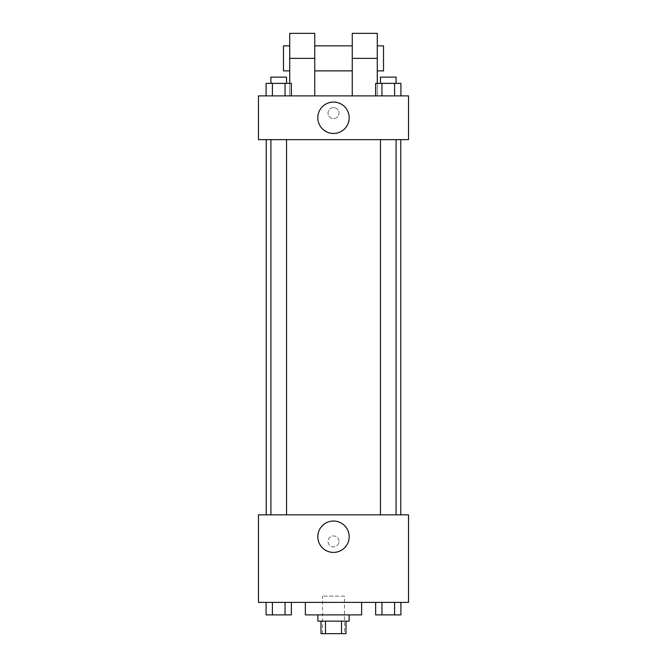 <?xml version="1.0" encoding="UTF-8"?>
<svg xmlns="http://www.w3.org/2000/svg" width="667" height="667" viewBox="0 0 667 667"><rect width="100%" height="100%" fill="white"/><g stroke="black" fill="none" stroke-linecap="round" stroke-linejoin="round"><path stroke-width="0.5" stroke-dasharray="3.33 2.5" d="M344.439 596.131L322.561 596.131L344.439 596.131L344.439 633.65L322.561 633.65L344.439 633.65M325.479 633.65L320.994 633.65L320.994 621.144L325.479 621.144L325.479 633.65L346.006 633.65L346.006 621.144L341.521 621.144L341.521 633.65M325.479 621.144L320.994 621.144M341.521 621.144L346.006 621.144M317.867 621.144L349.133 621.144M333.5 614.891L317.867 614.891L333.5 614.891M361.639 614.891L305.361 614.891M361.639 602.384L305.361 602.384L361.639 602.384M266.083 602.384L266.083 614.891L272.403 614.891L266.083 614.891L272.403 614.891L272.403 602.384L285.042 602.384L266.083 602.384L291.362 602.384L272.403 602.384L272.403 614.891L291.362 614.891L285.042 614.891L291.362 614.891L291.362 602.384L285.042 602.384L291.362 602.384L285.042 602.384L285.042 614.891L272.403 614.891L285.042 614.891L285.042 602.384L291.362 602.384L272.403 602.384L291.362 602.384M258.462 602.384L408.538 602.384L408.538 514.841L258.462 514.841L258.462 602.384M375.638 602.384L375.638 614.891L381.958 614.891L375.638 614.891L381.958 614.891L381.958 602.384L394.597 602.384L375.638 602.384L400.917 602.384L381.958 602.384L381.958 614.891L400.917 614.891L394.597 614.891L400.917 614.891L400.917 602.384L394.597 602.384L400.917 602.384L394.597 602.384L394.597 614.891L381.958 614.891L394.597 614.891L394.597 602.384L400.917 602.384L381.958 602.384L400.917 602.384M338.969 541.412A5.469 5.469 0 0 0 330.765 536.677A5.469 5.469 0 0 0 330.765 546.156A5.469 5.469 0 0 0 338.969 541.412A5.469 5.469 0 0 0 330.765 536.677A5.469 5.469 0 0 0 330.765 546.156A5.469 5.469 0 0 0 338.969 541.412M400.784 514.841L266.216 514.841L400.784 514.841M286.543 514.841L270.91 514.841L286.543 514.841L270.91 514.841L286.543 514.841L286.543 139.653L270.91 139.653L286.543 139.653M396.09 514.841L380.457 514.841L396.09 514.841L380.457 514.841L396.09 514.841L396.09 139.653L380.457 139.653L396.09 139.653M258.462 546.882L258.471 535.943L258.462 546.882M408.538 535.943L408.529 546.882L408.538 535.943M349.183 536.727A15.683 15.683 0 0 1 325.654 550.308A15.683 15.683 0 0 1 325.654 523.145A15.683 15.683 0 0 1 349.183 536.727M400.784 139.653L266.216 139.653L400.784 139.653M258.462 139.653L408.538 139.653L408.538 95.881L258.462 95.881L258.462 139.653L408.538 139.653M396.09 614.891L380.457 614.891M286.543 614.891L270.91 614.891M394.597 602.384L394.597 614.891M381.958 602.384L381.958 614.891M285.042 602.384L285.042 614.891M272.403 602.384L272.403 614.891M375.638 95.881L375.638 83.375L400.917 83.375L394.597 83.375L394.597 95.881L400.917 95.881L375.638 95.881L400.917 95.881L375.638 95.881L400.917 95.881L394.597 95.881L394.597 83.375L381.958 83.375L381.958 95.881L381.958 83.375L400.917 83.375L400.917 95.881M396.09 83.375L380.457 83.375L396.09 83.375L380.457 83.375L396.09 83.375L396.09 77.122L380.457 77.122L396.09 77.122L380.457 77.122L380.457 83.375M266.083 95.881L266.083 83.375L291.362 83.375L285.042 83.375L285.042 95.881L291.362 95.881L266.083 95.881L291.362 95.881L266.083 95.881L291.362 95.881L285.042 95.881L285.042 83.375L272.403 83.375L272.403 95.881L272.403 83.375L266.083 83.375L291.362 83.375L291.362 95.881M286.543 83.375L270.91 83.375L286.543 83.375L270.91 83.375L286.543 83.375L286.543 77.122L270.91 77.122L286.543 77.122L270.91 77.122L270.91 83.375M394.597 83.375L394.597 95.881M381.958 83.375L381.958 95.881M285.042 83.375L285.042 95.881M272.403 83.375L272.403 95.881M408.529 113.082L408.529 107.612L408.538 113.082M317.817 117.767A15.683 15.683 0 0 0 341.346 131.349A15.683 15.683 0 0 0 341.346 104.185A15.683 15.683 0 0 0 317.817 117.767M258.462 113.082L258.462 118.551L258.471 113.082M333.5 107.612A5.469 5.469 0 0 0 328.764 115.816A5.469 5.469 0 0 0 338.236 115.816A5.469 5.469 0 0 0 333.5 107.612A5.469 5.469 0 0 1 338.236 115.816A5.469 5.469 0 0 1 328.764 115.816A5.469 5.469 0 0 1 333.5 107.612M289.728 33.35L289.728 95.881L314.741 95.881L289.728 95.881L289.728 83.375M377.272 33.35L377.272 95.881L352.259 95.881L377.272 95.881L377.272 83.375M352.259 45.856L352.259 70.869L352.259 45.856M352.259 95.881L352.259 33.35M314.741 45.856L314.741 70.869L314.741 45.856M314.741 33.35L314.741 95.881M377.272 45.856L377.272 70.869L377.272 45.856M383.525 45.856L383.525 70.869M289.728 70.869L289.728 45.856L289.728 70.869M283.475 70.869L283.475 45.856M352.259 58.362L377.272 58.362M289.728 58.362L314.741 58.362M322.561 633.65L322.561 596.131M270.91 139.653L270.91 514.841M380.457 139.653L380.457 514.841"/><path stroke-width="1" d="M341.521 621.144L341.521 633.65L320.994 633.65L320.994 621.144M341.521 633.65L346.006 633.65L346.006 621.144M349.133 614.891L349.133 621.144L317.867 621.144L317.867 614.891M325.479 621.144L325.479 633.65M305.361 602.384L305.361 614.891L361.639 614.891L361.639 602.384M408.538 602.384L258.462 602.384L258.462 514.841L408.538 514.841L408.538 602.384M349.183 536.727A15.683 15.683 0 0 1 325.654 550.308A15.683 15.683 0 0 1 325.654 523.145A15.683 15.683 0 0 1 349.183 536.727M400.784 139.653L400.784 514.841M380.457 514.841L380.457 139.653M286.543 139.653L286.543 514.841M408.538 139.653L258.462 139.653L258.462 95.881L408.538 95.881L408.538 139.653L258.462 139.653M400.917 602.384L400.917 614.891L375.638 614.891L375.638 602.384M394.597 602.384L394.597 614.891M381.958 602.384L381.958 614.891M396.09 614.891L380.457 614.891M291.362 602.384L291.362 614.891L266.083 614.891L266.083 602.384M285.042 602.384L285.042 614.891M272.403 602.384L272.403 614.891M286.543 614.891L270.91 614.891M400.917 95.881L400.917 83.375L375.638 83.375L375.638 95.881M394.597 83.375L394.597 95.881M381.958 83.375L381.958 95.881M380.457 83.375L380.457 77.122L396.09 77.122L396.09 83.375M291.362 95.881L291.362 83.375L266.083 83.375L266.083 95.881M285.042 83.375L285.042 95.881M272.403 83.375L272.403 95.881M270.91 83.375L270.91 77.122L286.543 77.122L286.543 83.375M317.817 117.767A15.683 15.683 0 0 1 341.346 104.185A15.683 15.683 0 0 1 341.346 131.349A15.683 15.683 0 0 1 317.817 117.767M352.259 95.881L352.259 58.362L377.272 58.362L377.272 33.35L352.259 33.35L352.259 58.362M352.259 45.856L314.741 45.856M289.728 83.375L289.728 58.362L314.741 58.362L314.741 95.881M314.741 58.362L314.741 33.35L289.728 33.35L289.728 58.362M377.272 83.375L377.272 58.362M377.272 70.869L383.525 70.869L383.525 45.856L377.272 45.856M289.728 45.856L283.475 45.856L283.475 70.869L289.728 70.869M266.216 139.653L266.216 514.841M396.09 514.841L396.09 139.653M270.91 139.653L270.91 514.841M352.259 70.869L314.741 70.869"/></g></svg>
